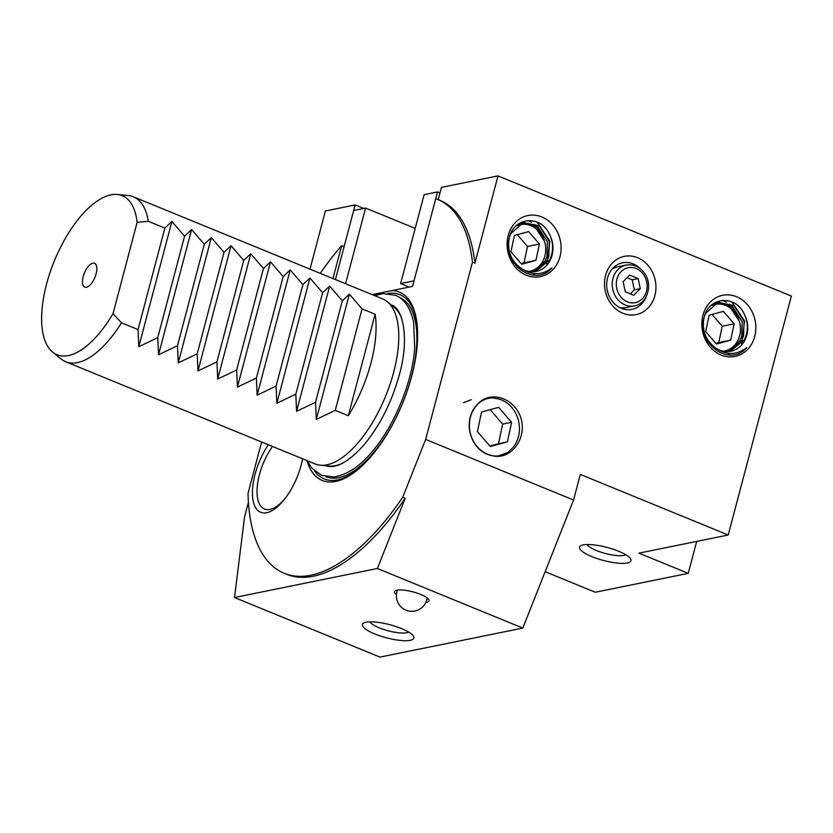 <?xml version="1.0" encoding="UTF-8"?>
<svg xmlns="http://www.w3.org/2000/svg" width="833" height="833" viewBox="0 0 833 833"><rect width="100%" height="100%" fill="white"/><g stroke="black" fill="none" stroke-linecap="round" stroke-linejoin="round"><path stroke-width="1.25" d="M272.474 446.457A41.598 18.43 -67.7 0 0 264.498 509.005A41.598 18.43 -67.7 0 0 269.996 509.4A41.598 18.43 -67.7 0 0 286.011 497.301M583.204 544.907A26.594 6.768 14.8 0 1 609.673 548.145A26.594 6.768 14.8 0 1 630.529 558.776A26.594 6.768 14.8 0 1 627.322 562.993A26.594 6.768 14.8 0 1 594.325 557.589A26.594 6.768 14.8 0 1 580.913 545.677A26.594 6.768 14.8 0 1 583.204 544.907M587.046 544.522A20.648 5.258 -165.2 0 0 603.123 552.841A20.648 5.258 -165.2 0 0 623.865 555.413A20.648 5.258 -165.2 0 0 625.76 554.757M366.072 622.23A26.594 6.768 14.8 0 1 392.541 625.468A26.594 6.768 14.8 0 1 413.397 636.1A26.594 6.768 14.8 0 1 410.2 640.306A26.594 6.768 14.8 0 1 377.193 634.902A26.594 6.768 14.8 0 1 363.782 622.99A26.594 6.768 14.8 0 1 366.072 622.23M369.914 621.845A20.648 5.258 -165.2 0 0 385.991 630.165A20.648 5.258 -165.2 0 0 406.733 632.726A20.648 5.258 -165.2 0 0 408.628 632.07M654.884 295.59A29.717 25.542 -101.5 0 1 622.886 313.27A29.717 25.542 -101.5 0 1 605.581 275.39A29.717 25.542 -101.5 0 1 637.568 257.709A29.717 25.542 -101.5 0 1 654.884 295.59M640.358 268.778A23.772 20.429 78.5 0 0 622.522 262.801A23.772 20.429 78.5 0 0 607.528 278.014A23.772 20.429 78.5 0 0 631.987 309.387A23.772 20.429 78.5 0 0 646.075 296.912M302.598 458.796A46.054 20.409 112.3 0 1 285.271 498.29A46.054 20.409 112.3 0 1 266.758 512.701A46.054 20.409 112.3 0 1 252.43 491.668A46.054 20.409 112.3 0 1 268.309 444.749M425.84 602.426A17.826 4.54 -165.2 0 0 426.538 602.311A17.826 4.54 -165.2 0 0 428.985 600.801A17.826 4.54 -165.2 0 0 416.937 593.065A17.826 4.54 -165.2 0 0 396.956 590.191A17.826 4.54 -165.2 0 0 394.509 591.701A17.826 4.54 -165.2 0 0 396.446 594.658M728.937 351.536L741.755 340.416L743.619 335.72L744.036 321.319L734.05 305.586L717.963 302.358L705.53 313.468L704.229 316.988C708.748 296.829 735.643 294.382 744.233 314.145C747.524 320.83 748.18 327.848 746.201 335.199L744.327 339.885L730.218 351.359M718.192 302.296L732.155 305.971L742.151 321.705L741.734 336.105L739.86 340.801L727.98 351.599M703.947 318.102C701.813 330.264 705.52 340.083 715.078 347.569A25.261 21.71 78.5 0 0 730.885 351.245A25.261 21.71 78.5 0 0 746.816 335.074A25.261 21.71 78.5 0 0 744.233 314.145M739.298 321.142L729.583 306.492L716.921 302.681M715.964 302.775L714.35 303.056M713.152 303.837L717.234 302.462M534.182 271.756L547 260.635L548.874 255.939L549.291 241.539L539.295 225.805L523.218 222.578L510.785 233.688L509.484 237.207C514.003 217.049 540.898 214.602 549.488 234.365C552.779 241.049 553.435 248.067 551.456 255.419L549.582 260.115L535.473 271.589M523.447 222.515L537.41 226.191L547.406 241.924L546.989 256.325L545.115 261.021L533.235 271.818M509.202 238.321C507.068 250.483 510.775 260.302 520.323 267.799A25.261 21.71 78.5 0 0 536.14 271.464A25.261 21.71 78.5 0 0 552.06 255.294A25.261 21.71 78.5 0 0 549.488 234.365M544.553 241.362L534.838 226.711L522.176 222.9M521.219 222.994L519.594 223.275M518.397 224.056L524.384 222.296M52.677 352.151L61.173 359.044A89.152 39.495 -67.7 0 0 65.713 361.751L315.186 463.95A89.152 39.495 -67.7 0 0 320.32 465.21A89.152 39.495 -67.7 0 0 326.963 464.804A89.152 39.495 -67.7 0 0 388.043 389.99A89.152 39.495 -67.7 0 0 387.314 301.671A89.152 39.495 -67.7 0 0 382.774 298.964L133.301 196.765A89.152 39.495 -67.7 0 0 128.167 195.505L117.276 194.464A85.966 38.089 -67.7 0 0 110.883 194.849A85.966 38.089 -67.7 0 0 51.979 266.987A85.966 38.089 -67.7 0 0 52.677 352.151A85.966 38.089 -67.7 0 0 68.41 355.587A85.966 38.089 -67.7 0 0 112.996 313.708L137.133 222.338A85.966 38.089 -67.7 0 0 117.276 194.464M65.713 361.751A89.152 39.495 -67.7 0 0 77.49 362.605A89.152 39.495 -67.7 0 0 121.514 322.798L112.996 313.708M86.465 287.25A12.87 5.706 -67.7 0 0 86.476 287.25A12.87 5.706 -67.7 0 0 94.92 277.379A12.87 5.706 -67.7 0 0 95.826 264.425A12.87 5.706 -67.7 0 0 92.827 263.186A12.87 5.706 -67.7 0 0 83.206 276.525A12.87 5.706 -67.7 0 0 86.465 287.25M372.153 294.611L412.554 286.396L435.732 198.671A202.065 89.527 -67.7 0 1 437.419 199.316A202.065 89.527 -67.7 0 1 472.467 262.197L425.642 439.428L402.714 497.291L405.182 498.301L377.37 568.491L234.51 597.521L244.527 516.991L248.432 502.205M306.908 460.555A101.751 45.086 -67.7 0 0 335.678 481.443A101.751 45.086 -67.7 0 0 362.938 465.064A101.751 45.086 -67.7 0 0 417.583 331.669A101.751 45.086 -67.7 0 0 391.822 290.613M470.426 417.083A29.02 24.948 78.5 0 0 490.554 455.13C508.973 461.794 526.685 440.522 521.364 419.603C515.856 397.747 488.711 388.855 476.382 405.754A29.02 24.948 78.5 0 0 470.426 417.083M520.323 267.799C531.173 275.629 541.721 275.65 551.967 267.872C535.119 288.249 500.82 263.52 509.484 237.218M559.974 256.71A31.206 26.823 -101.5 0 1 526.383 275.275A31.206 26.823 -101.5 0 1 508.203 235.5A31.206 26.823 -101.5 0 1 541.794 216.934A31.206 26.823 -101.5 0 1 559.974 256.71M715.078 347.569C725.918 355.41 736.466 355.431 746.722 347.653C729.864 368.03 695.565 343.3 704.229 316.998M754.719 336.49A31.206 26.823 -101.5 0 1 721.128 355.056A31.206 26.823 -101.5 0 1 702.948 315.28A31.206 26.823 -101.5 0 1 736.539 296.715A31.206 26.823 -101.5 0 1 754.719 336.49M438.21 199.649L441.448 187.394L497.999 175.898L474.925 263.207L472.467 262.197M497.999 175.898L791.35 296.069L728.219 535.005L580.309 474.414L573.552 500.019L425.642 439.428M310.001 269.153L325.38 210.978L355.139 204.928L344.123 246.63L341.655 245.62A202.065 89.527 -67.7 0 0 320.257 273.349M261.604 442L248.036 493.355A202.065 89.527 -67.7 0 0 284.209 573.291A202.065 89.527 -67.7 0 0 402.714 497.291M284.209 573.291L286.677 574.301A202.065 89.527 -67.7 0 0 405.182 498.301M474.925 263.207A202.065 89.527 -67.7 0 0 439.876 200.326L437.419 199.316M379.723 293.07A101.751 45.086 -67.7 0 0 374.496 295.569M341.655 245.62L332.95 278.555M137.133 222.338L148.336 221.318A89.152 39.495 -67.7 0 0 133.301 196.765M148.336 221.318L164.851 228.086L171.89 221.453L184.572 236.166L191.611 229.533L204.293 244.246L211.332 237.613L224.015 252.316L231.053 245.693L243.736 260.396L250.775 253.773L263.457 268.476L270.496 261.854L283.178 276.556L290.217 269.934L302.9 284.636L309.938 278.014L322.621 292.716L329.66 286.094L342.342 300.796L349.381 294.164L362.063 308.876L375.121 314.228A89.152 39.495 -67.7 0 1 348.309 415.709L375.121 314.228M121.514 322.798L138.039 329.566L138.809 346.695L157.76 337.646L158.53 354.775L177.481 345.726L178.252 362.855L197.202 353.806L197.973 370.924L216.924 361.886L217.694 379.005L236.645 369.967L237.415 387.085L256.366 378.047L257.137 395.165L276.087 386.116L276.858 403.245L295.809 394.196L296.579 411.325L315.53 402.277L316.301 419.405L335.251 410.357L348.309 415.709M545.146 571.709L595.272 592.242L688.235 573.343L638.932 553.154L728.219 535.005M573.552 500.019L522.812 628.072L379.952 657.102L234.51 597.521M363.719 208.448L355.139 204.928M522.812 628.072L377.37 568.491M696.669 541.419L688.235 573.343M138.039 329.566L164.851 228.086M138.809 346.695L171.89 221.453M157.76 337.646L184.572 236.166M158.53 354.775L191.611 229.533M177.481 345.726L204.293 244.246M178.252 362.855L211.332 237.613M197.202 353.806L224.015 252.316M197.973 370.924L231.053 245.693M216.924 361.886L243.736 260.396M217.694 379.005L250.775 253.773M236.645 369.967L263.457 268.476M237.415 387.085L270.496 261.854M256.366 378.047L283.178 276.556M257.137 395.165L290.217 269.934M276.087 386.116L302.9 284.636M276.858 403.245L309.938 278.014M295.809 394.196L322.621 292.716M296.579 411.325L329.66 286.094M315.53 402.277L342.342 300.796M316.301 419.405L349.381 294.164M335.251 410.357L362.063 308.876M463.523 402.735L471.322 399.653M537.16 222.13L549.811 241.174L546.896 264.238M527.924 220.568L531.569 222.338M534.734 224.535L542.262 233.781M535.192 273.713L533.13 275.129M731.905 301.91L744.556 320.955L741.641 344.019M722.68 300.349L726.314 302.119M729.489 304.316L737.007 313.562M729.947 353.484L727.875 354.91M335.418 279.565L353.671 210.489L365.572 208.063L415.209 228.398M345.58 283.73L365.572 208.063M409.211 287.073L400.631 283.564L424.122 194.662L437.512 191.934L439.98 192.944M400.631 283.564L414.022 280.846L437.512 191.934M623.167 281.71L625.26 291.789L633.809 295.267L640.265 288.666L638.172 278.586L629.623 275.109L623.167 281.71M630.394 293.882L634.309 289.874L632.216 279.794L627.093 277.701M632.216 279.794L638.172 278.586M634.309 289.874L640.265 288.666M711.788 305.451A23.772 20.429 -101.5 0 1 739.631 322.309A23.772 20.429 -101.5 0 1 723.263 351.214M730.687 340.145L734.133 323.808L723.356 311.365L709.122 315.249L705.676 331.586L716.453 344.039L730.687 340.145L718.785 342.561L722.232 326.224L734.133 323.808M715.87 343.363L718.785 342.561M722.232 326.224L712.038 314.457M517.043 225.67A23.772 20.429 -101.5 0 1 544.876 242.528A23.772 20.429 -101.5 0 1 528.518 271.433M535.942 260.365L539.388 244.027L528.611 231.584L514.378 235.468L510.931 251.805L521.708 264.259L535.942 260.365L524.04 262.78L527.487 246.443L539.388 244.027M521.125 263.582L524.04 262.78M527.487 246.443L517.283 234.677M508.047 452.392A29.228 25.125 -101.5 0 1 470.249 433.576A29.228 25.125 -101.5 0 1 492.563 397.872L498.582 398.976A28.832 24.782 -101.5 0 1 518.428 420.405A28.832 24.782 -101.5 0 1 512.618 447.873L508.047 452.392L497.78 456.213M507.443 441.875L511.587 422.279L498.644 407.337L481.557 412.012L477.424 431.619L490.366 446.55L507.443 441.875L498.519 443.697L502.653 424.091L511.587 422.279M489.929 446.04L498.519 443.697M502.653 424.091L490.148 409.659M314.853 471.259A99.585 44.128 -67.7 0 0 337.469 479.933A99.585 44.128 -67.7 0 0 363.542 464.481M417.604 332.513A99.585 44.128 -67.7 0 0 387.668 293.528M325.963 476.695A96.857 42.92 -67.7 0 0 338.854 477.673A96.857 42.92 -67.7 0 0 407.399 390.229A96.857 42.92 -67.7 0 0 399.392 297.433M394.811 307.2A86.476 38.318 -67.7 0 0 392.468 305.846M326.921 465.845A86.476 38.318 -67.7 0 0 329.545 466.532M327.577 465.907A86.476 38.318 -67.7 0 0 334.148 466.261M397.914 310.626A86.476 38.318 -67.7 0 0 392.978 306.263M320.32 465.21L328.91 466.032A86.632 38.38 -67.7 0 0 335.355 465.647A86.632 38.38 -67.7 0 0 343.248 462.867M402.016 319.424A86.632 38.38 -67.7 0 0 394.019 307.106L387.314 301.671M620.356 307.866A20.804 17.878 78.5 0 0 625.437 307.689L634.371 305.878A20.804 17.878 -101.5 0 1 617.18 298.839A20.804 17.878 -101.5 0 1 612.973 278.42A20.804 17.878 -101.5 0 1 626.083 265.102L617.159 266.914A20.804 17.878 78.5 0 0 612.401 268.736M642.899 273.745A17.826 15.327 78.5 0 0 621.085 271.631A17.826 15.327 78.5 0 0 620.533 296.621A17.826 15.327 78.5 0 0 642.347 298.745A17.826 15.327 78.5 0 0 642.899 273.745M717.244 302.462L719.129 302.077M617.159 266.914L612.484 268.653M626.083 265.102C632.986 263.988 638.869 266.362 643.753 272.214C653.353 283.439 647.866 303.795 634.371 305.878M625.437 307.689L620.46 307.918M374.673 295.642L383.003 293.632L395.29 295.257C401.995 297.662 410.023 305.242 413.584 322.194L414.73 347.809C412.47 381.743 394.727 425.215 372.57 451.153C360.397 466.022 347.559 474.623 334.075 476.965L321.507 475.372L311.615 467.907L307.085 460.628M391.281 305.045C402.849 307.689 409.753 338.323 399.34 374.694C391.802 401.923 380.181 425.132 364.469 444.343C348.558 462.2 335.564 469.281 325.516 465.585M397.518 590.097A15.452 15.452 0 0 0 405.994 610.173A15.452 15.452 0 0 0 427.162 597.927"/></g></svg>
